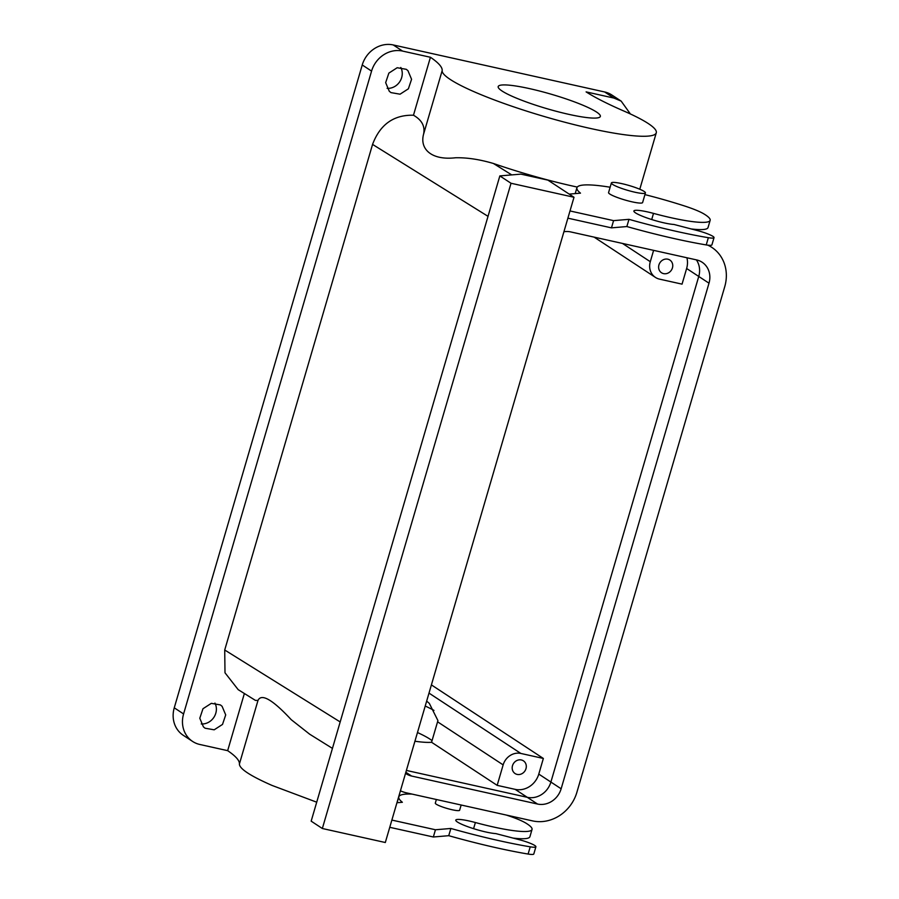 <?xml version="1.0" encoding="UTF-8"?>
<svg xmlns="http://www.w3.org/2000/svg" width="899" height="899" viewBox="0 0 899 899"><rect width="100%" height="100%" fill="white"/><g stroke="black" fill="none" stroke-linecap="round" stroke-linejoin="round"><path stroke-width="1.35" d="M432.048 740.619A70.954 10.058 16.3 0 0 417.473 732.528M433.959 710.401A70.954 10.058 16.3 0 0 425.216 706.041M414.922 741.237A70.954 10.058 16.3 0 0 431.565 742.271L437.925 720.593L429.306 703.355L426.665 701.108M316.706 802.189L272.015 785.423C250.282 775.871 239.415 768.735 239.404 764.004C239.73 760.655 235.808 756.205 227.661 750.665L199.803 744.473A26.61 23.891 123.3 0 1 192.588 741.428A26.61 23.891 123.3 0 1 183.587 713.941L371.568 71.1A26.61 23.891 123.3 0 1 402.572 51.074L393.245 44.95L604.645 91.968A26.61 23.891 -56.7 0 1 611.859 95.002L621.175 101.126L630.39 113.971M431.565 742.271L497.169 785.355L515.161 789.356A20.272 18.205 123.3 0 0 538.782 774.095L550.896 782.051L698.748 276.454A20.272 18.205 123.3 0 0 696.354 259.856A20.272 18.205 123.3 0 1 698.748 276.454L550.896 782.051A20.272 18.205 123.3 0 1 527.275 797.312L406.393 770.432L527.275 797.312A20.272 18.205 123.3 0 0 550.896 782.051L561.145 788.783L708.996 283.185A20.272 18.205 123.3 0 0 702.13 262.238A20.272 18.205 123.3 0 0 696.635 259.923L570.696 231.92A20.272 18.205 123.3 0 0 563.909 231.751M497.169 785.355L503.148 764.892A15.204 13.654 -56.7 0 1 520.869 753.452L543.356 758.453L538.782 774.095M488.022 216.344L372.557 144.402L224.716 649.999L224.997 672.789L238.201 689.668L255.451 700.411L258.002 700.4C261.497 693.208 272.577 699.636 291.231 719.683L309.706 734.225M244.371 693.511L227.661 750.665M372.557 144.402C380.063 124.467 393.695 114.735 413.473 115.229L430.43 57.266L402.572 51.074M389.289 91.26L385.66 82.629L388.851 73.122L397.178 67.728L406.269 69.313L407.944 70.661L411.573 79.292L408.382 88.81L400.055 94.193L390.964 92.608L389.289 91.26M203.421 726.875L199.792 718.245L202.983 708.727L211.31 703.344L220.401 704.928L222.075 706.277L225.705 714.907L222.514 724.425L214.187 729.808L205.096 728.224L203.421 726.875M393.245 44.95A26.61 23.891 -56.7 0 0 362.241 64.975L174.26 707.816A26.61 23.891 123.3 0 0 183.272 735.303L192.588 741.428M400.808 67.47A13.934 12.519 -56.7 0 1 399.763 81.708A13.934 12.519 -56.7 0 1 387.109 88.327M214.94 703.085A13.934 12.519 -56.7 0 1 213.895 717.323A13.934 12.519 -56.7 0 1 201.241 723.942M430.43 57.266A177.384 25.15 -163.7 0 1 442.173 70.605A111.498 15.811 -163.7 0 0 474.773 92.024A111.498 15.811 -163.7 0 0 589.014 128.152A111.498 15.811 -163.7 0 0 656.281 132.805A111.498 15.811 -163.7 0 0 623.76 110.993A177.384 25.15 -163.7 0 1 586.103 91.889L613.961 98.081L621.175 101.126M524.331 761.565A7.608 6.832 123.3 0 0 523.42 760.835A7.608 6.832 123.3 0 0 513.913 762.914A7.608 6.832 123.3 0 0 514.161 772.803A7.608 6.832 123.3 0 0 515.071 773.545A7.608 6.832 123.3 0 0 524.567 771.466A7.608 6.832 123.3 0 0 524.331 761.565M543.356 758.453L431.396 684.903M498.439 86.124A53.221 7.54 -163.7 0 1 553.065 94.766A53.221 7.54 -163.7 0 1 600.341 116.443A53.221 7.54 -163.7 0 1 600.094 116.881A53.221 7.54 -163.7 0 1 545.468 108.251A53.221 7.54 -163.7 0 1 498.192 86.574A53.221 7.54 -163.7 0 1 498.439 86.124M442.173 70.605L423.575 134.209C419.552 148.886 431.306 160.584 455.557 157.763C466.941 157.505 479.56 159.404 493.394 163.472A111.498 15.811 16.3 0 0 577.259 187.071M423.575 134.209C425.261 126.377 421.901 120.039 413.473 115.229M708.996 283.185L686.634 268.498L682.049 284.14L659.563 279.139A15.204 13.654 -56.7 0 1 655.438 277.409A15.204 13.654 -56.7 0 1 650.292 261.699L653.607 250.349M686.634 268.498A20.272 18.205 123.3 0 0 686.903 257.755M436.375 799.503L435.307 803.133A12.676 1.798 16.3 0 0 439.836 805.965A12.676 1.798 16.3 0 0 452.489 809.83A12.676 1.798 16.3 0 0 459.625 810.246L461.153 805.01M660.596 272.026A7.608 6.832 123.3 0 0 661.507 272.757A7.608 6.832 123.3 0 0 671.014 270.678A7.608 6.832 123.3 0 0 670.778 260.777A7.608 6.832 123.3 0 0 669.856 260.047A7.608 6.832 123.3 0 0 660.36 262.126A7.608 6.832 123.3 0 0 660.596 272.026M391.874 820.079L435.453 829.766L450.86 828.462A141.907 20.115 -163.7 0 0 530.219 846.824L528.106 854.05A141.907 20.115 -163.7 0 1 448.747 835.688L450.86 828.462M506.216 815.033A30.409 4.315 -163.7 0 1 525.814 823.068A65.885 9.338 -163.7 0 1 532.028 829.462A65.885 9.338 -163.7 0 1 475.38 822.529A22.812 3.236 -163.7 0 0 459.434 819.439A22.812 3.236 -163.7 0 0 455.771 820.124A22.812 3.236 -163.7 0 0 470.862 827.777A22.812 3.236 -163.7 0 0 495.877 833.609L518.892 839.599A15.204 2.158 -163.7 0 1 535.905 846.768A15.204 2.158 -163.7 0 1 530.219 846.824M396.942 802.74L402.359 802.279A91.226 12.934 -163.7 0 1 398.796 796.862A91.226 12.934 -163.7 0 1 411.944 794.075M644.931 194.622A91.226 12.934 -163.7 0 1 684.195 205.86A30.409 4.315 -163.7 0 1 703.939 213.928A65.885 9.338 -163.7 0 1 710.154 220.334L708.041 227.559A65.885 9.338 -163.7 0 1 691.185 228.942M710.154 220.334A65.885 9.338 -163.7 0 1 653.506 213.389A22.812 3.236 -163.7 0 0 637.56 210.31A22.812 3.236 -163.7 0 0 633.885 210.995A22.812 3.236 -163.7 0 0 648.988 218.648A22.812 3.236 -163.7 0 0 673.992 224.469L697.017 230.459A15.204 2.158 -163.7 0 1 714.031 237.639L711.918 244.865A15.204 2.158 -163.7 0 1 706.232 244.921A141.907 20.115 -163.7 0 1 626.861 226.548L611.466 227.863L567.887 218.165M574 197.263L547.907 180.126L520.914 174.125L499.844 175.912L511.025 183.261L574 197.263L385.311 842.509L322.348 828.507L311.166 821.158L499.844 175.912M389.761 827.305L433.34 836.991L435.453 829.766M433.34 836.991L448.747 835.688M535.905 846.768L533.804 853.994A15.204 2.158 -163.7 0 1 528.106 854.05M532.028 829.462L529.927 836.688A65.885 9.338 -163.7 0 1 513.059 838.082M610.129 187.228A91.226 12.934 -163.7 0 0 576.922 187.734A91.226 12.934 -163.7 0 0 580.484 193.15L569.191 194.105M714.031 237.639A15.204 2.158 -163.7 0 1 708.345 237.696A141.907 20.115 -163.7 0 1 628.974 219.334L626.861 226.548M570 210.95L613.579 220.637L628.974 219.334M613.579 220.637L611.466 227.863M511.025 183.261L322.348 828.507M645.426 192.914L642.616 202.545A17.744 2.517 -163.7 0 1 632.626 201.96A17.744 2.517 -163.7 0 1 614.905 196.544A17.744 2.517 -163.7 0 1 608.567 192.588L611.376 182.958A17.744 2.517 16.3 0 0 617.714 186.913A17.744 2.517 16.3 0 0 635.447 192.33A17.744 2.517 16.3 0 0 645.426 192.914A17.744 2.517 16.3 0 0 639.088 188.947A17.744 2.517 16.3 0 0 621.366 183.531A17.744 2.517 16.3 0 0 611.376 182.958M400.426 790.805A38.016 34.14 123.3 0 0 406.651 792.896L532.59 820.899A38.016 34.14 123.3 0 0 576.888 792.289L724.74 286.68A38.016 34.14 123.3 0 0 711.873 247.416A38.016 34.14 123.3 0 0 707.771 245.146M405.539 773.342A20.272 18.205 123.3 0 0 406.09 773.724A20.272 18.205 123.3 0 0 411.585 776.039L537.523 804.043A20.272 18.205 123.3 0 0 561.145 788.783M537.523 804.043L515.161 789.356M503.148 764.892L437.543 721.796M520.869 753.452L429.003 693.107M258.002 700.4L239.404 764.004M174.26 707.816L183.587 713.941M224.716 649.999L340.17 721.942M613.961 98.081L604.645 91.968M362.241 64.975L371.568 71.1M493.394 163.472L511.745 174.9M650.292 261.699L622.49 243.438M475.38 822.529L473.582 828.664M653.506 213.389L651.708 219.536M708.345 237.696L706.232 244.921M405.854 772.275L411.585 776.039M309.335 733.989L332.439 748.384M655.438 277.409L594.115 237.122M656.281 132.805L639.785 189.24M398.796 796.862L397.077 802.728M576.922 187.734L575.203 193.6M708.558 245.236L711.873 247.416"/></g></svg>
